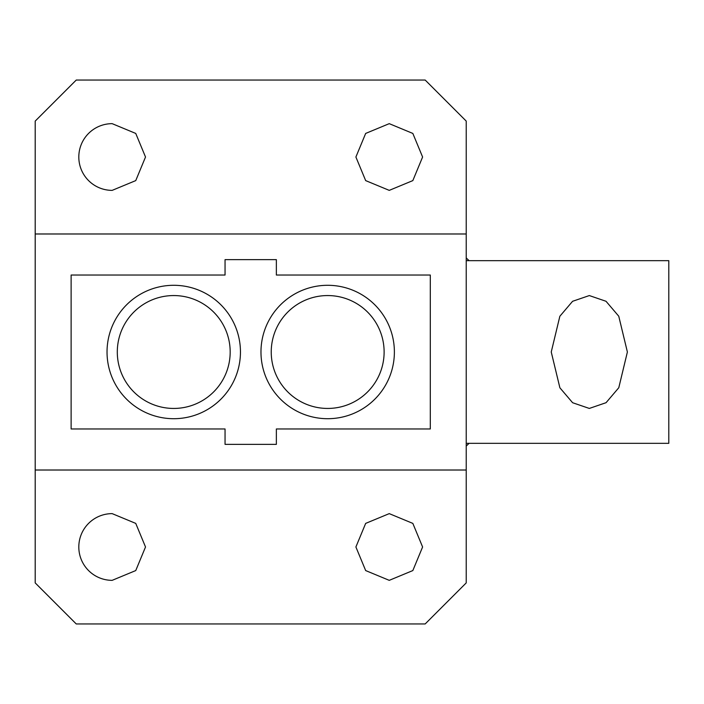 <?xml version="1.0" encoding="UTF-8"?>
<svg xmlns="http://www.w3.org/2000/svg" width="704" height="704" viewBox="0 0 704 704"><rect width="100%" height="100%" fill="white"/><g stroke="black" fill="none" stroke-linecap="round" stroke-linejoin="round"><path stroke-width="1.06" d="M627.387 352L618.754 316.21L606.021 301.277L589.318 295.566L572.581 301.303L559.847 316.272L551.25 352L559.882 387.79L572.616 402.723L589.318 408.434L606.056 402.697L618.79 387.728L627.387 352M466.224 260.665L668.8 260.665L668.8 443.335L466.224 443.335M173.738 408.443A56.443 56.443 0 0 0 230.182 352A56.443 56.443 0 0 0 173.738 295.557A56.443 56.443 0 0 0 117.295 352A56.443 56.443 0 0 0 173.738 408.443M327.677 295.557A56.443 56.443 0 0 0 271.234 352A56.443 56.443 0 0 0 327.677 408.443A56.443 56.443 0 0 0 384.12 352A56.443 56.443 0 0 0 327.677 295.557M173.738 418.704A66.704 66.704 0 0 0 240.451 352A66.704 66.704 0 0 0 173.738 285.296A66.704 66.704 0 0 0 107.034 352A66.704 66.704 0 0 0 173.738 418.704M327.677 285.296A66.704 66.704 0 0 0 260.973 352A66.704 66.704 0 0 0 327.677 418.704A66.704 66.704 0 0 0 394.381 352A66.704 66.704 0 0 0 327.677 285.296M35.2 470.017L466.224 470.017L466.224 233.983L35.2 233.983L35.2 582.903L76.252 623.955L425.172 623.955L466.224 582.903L466.224 470.017M71.122 428.965L71.122 275.035L225.051 275.035L225.051 259.635L276.364 259.635L276.364 275.035L430.302 275.035L430.302 428.965L276.364 428.965L276.364 444.365L225.051 444.365L225.051 428.965L71.122 428.965M112.165 580.342A33.352 33.352 0 0 1 78.813 546.982A33.352 33.352 0 0 1 112.165 513.63L135.749 523.398L145.517 546.982L135.749 570.566L112.165 580.342M389.25 513.63L365.666 523.398L355.898 546.982L365.666 570.566L389.25 580.342L412.834 570.566L422.602 546.982L412.834 523.398L389.25 513.63M112.165 190.37A33.352 33.352 0 0 1 78.813 157.018A33.352 33.352 0 0 1 112.165 123.658L135.749 133.434L145.517 157.018L135.749 180.602L112.165 190.37M35.2 233.983L35.2 121.097L76.252 80.045L425.172 80.045L466.224 121.097L466.224 233.983M389.25 123.658L365.666 133.434L355.898 157.018L365.666 180.602L389.25 190.37L412.834 180.602L422.602 157.018L412.834 133.434L389.25 123.658M466.224 446.054A128.278 128.278 0 0 0 469.066 443.335M469.066 260.665A128.278 128.278 0 0 0 466.224 257.946"/></g></svg>
